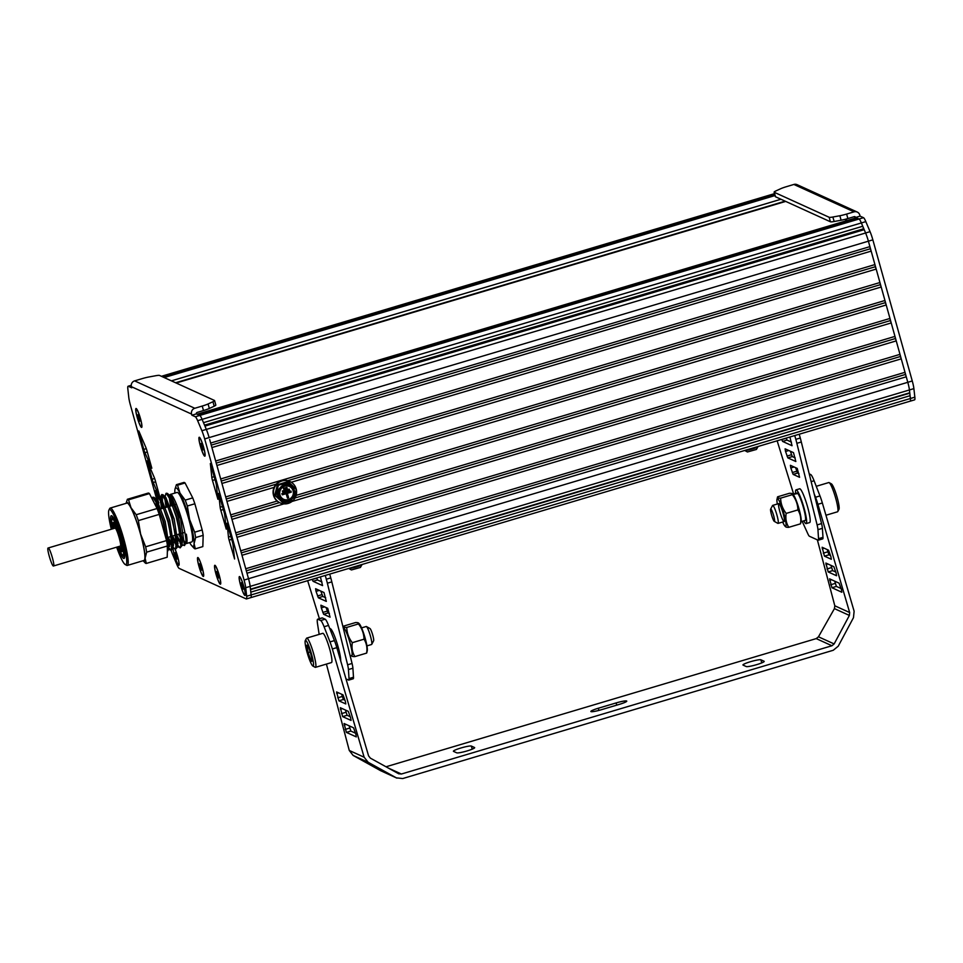 <?xml version="1.0" encoding="UTF-8"?>
<svg xmlns="http://www.w3.org/2000/svg" width="963" height="963" viewBox="0 0 963 963"><rect width="100%" height="100%" fill="white"/><g stroke="black" fill="none" stroke-linecap="round" stroke-linejoin="round"><path stroke-width="1.44" d="M293.294 500.291A11.737 11.532 -65.5 0 1 280.173 502.879L279.776 502.698A11.737 11.532 -65.5 0 1 277.139 483.209A11.737 11.532 -65.5 0 1 289.502 481.331L289.899 481.512A11.737 11.532 -65.5 0 1 293.944 499.544M280.173 502.879A11.737 11.532 -65.5 0 1 277.537 483.39A11.737 11.532 -65.5 0 1 289.899 481.512M283.88 489.505L287.215 488.506L286.902 487.386L283.567 488.373L283.88 489.505L283.567 488.373M283.363 488.289L286.902 487.386M282.833 492.237L289.514 490.251L289.201 489.132L282.52 491.118L282.833 492.237L282.52 491.118M282.315 491.034L289.201 489.132M281.834 493.61L290.934 491.046L281.834 493.61L282.34 494.813L286.24 493.658L287.492 498.148L286.083 493.706M282.027 493.694L282.34 494.813M287.492 498.148L288.611 497.811L287.359 493.321L291.259 492.165L290.934 491.046M281.678 488.097A7.042 6.922 -65.5 0 1 292.945 495.801A7.042 6.922 -65.5 0 1 283.724 499.34A7.042 6.922 -65.5 0 1 281.678 488.097M283.628 499.291A7.042 6.922 114.5 0 0 292.74 495.704A7.042 6.922 114.5 0 0 289.466 486.471M292.439 498.569A8.222 8.077 114.5 0 0 290.044 485.448A8.222 8.077 114.5 0 0 279.294 489.589A8.222 8.077 114.5 0 0 292.439 498.569M283.134 500.363A8.222 8.077 -65.5 0 1 279.101 489.493A8.222 8.077 -65.5 0 1 289.947 485.412M292.908 486.05C290.32 483.703 287.335 482.969 283.941 483.859L277.476 490.649L277.537 495.5L279.98 499.628C282.568 501.976 285.554 502.71 288.948 501.819L295.412 495.03L292.908 486.05L288.683 482.15L278.403 485.22L275.755 495.728L283.411 503.168L293.703 500.11L296.339 489.589L292.908 486.05M288.683 482.15L287.672 481.693L277.392 484.75L278.403 485.22M277.392 484.75L274.756 495.259L275.755 495.728M274.756 495.259L283.411 503.168M910.131 401.198L914.585 399.862A11.737 1.649 -106.6 0 0 914.85 397.177L910.396 398.501A11.737 1.649 73.4 0 1 910.119 401.186A11.737 1.649 -106.6 0 0 910.131 401.198A11.737 1.649 -106.6 0 0 910.396 398.501L909.433 389.955L910.384 398.513L251.126 594.941M250.813 592.125L910.071 395.697M250.524 589.585L909.493 393.253M250.488 589.2L909.746 392.784M209.669 439.513L248.526 578.715A11.737 1.649 73.4 0 1 250.163 586.383A11.737 1.649 -106.6 0 0 250.163 586.383L251.126 594.917A11.737 1.649 73.4 0 1 250.862 597.614L246.408 598.95A11.737 1.649 73.4 0 1 246.191 598.914L179.166 568.399A11.737 1.649 73.4 0 1 176.831 564.462L172.606 554.423A11.737 1.649 73.4 0 1 171.149 550.535L168.513 548.621M191.589 414.09A4.695 4.61 -65.5 0 1 194.791 408.276L134.627 380.879A4.695 4.61 114.5 0 0 131.425 386.693L191.589 414.09L191.902 415.209L195.333 416.762A11.737 1.649 73.4 0 1 197.644 420.687L201.881 430.738A11.737 1.649 73.4 0 1 204.674 438.935L244.072 580.039L248.526 578.715L246.997 573.226L906.267 376.798L907.796 382.299A11.737 1.649 73.4 0 1 909.433 389.967A11.737 1.649 -106.6 0 0 907.796 382.299L868.927 243.085M246.323 570.818L905.413 374.451L906.267 376.798M245.746 568.736L905.015 372.308L905.413 374.451M241.99 555.278L901.248 358.85L905.015 372.308M241.316 552.87L900.393 356.503L901.248 358.85M240.738 550.788L899.996 354.36L900.393 356.503M236.97 537.318L896.24 340.89L899.996 354.36M236.296 534.91L895.385 338.543L896.24 340.89M283.965 503.866L231.963 519.358L235.718 532.828L894.988 336.4L895.385 338.543M291.958 501.482L891.22 322.942L894.988 336.4M231.289 516.962L279.535 502.59M295.027 497.967L890.366 320.583L891.22 322.942M274.094 487.362L226.943 501.41L230.711 514.868L277.151 501.037M296.123 495.379L889.968 318.452L890.366 320.583M291.247 482.246L886.213 304.982L889.968 318.452M226.281 499.003L276.2 484.124M287.708 480.693L885.358 302.635L886.213 304.982M225.691 496.92L884.961 300.492L885.358 302.635M221.935 483.45L881.205 287.022L884.961 300.492M221.261 481.043L880.338 284.675L881.205 287.022M220.683 478.96L879.941 282.532L880.338 284.675M216.916 465.49L876.186 269.074L879.941 282.532M216.254 463.095L875.331 266.727L876.186 269.074M215.664 461L874.934 264.584L875.331 266.727M211.908 447.542L871.178 251.114L874.934 264.584M211.234 445.135L870.311 248.767L871.178 251.114M210.656 443.052L869.914 246.624L870.311 248.767M191.902 415.209L196.368 413.885L199.786 415.438A11.737 1.649 73.4 0 1 202.098 419.362A11.737 1.649 -106.6 0 0 199.786 415.438L198.739 414.969L858.009 218.541L859.044 219.01A11.737 1.649 73.4 0 1 861.367 222.935L862.764 226.245L203.494 422.673L202.098 419.362L206.335 429.402A11.737 1.649 73.4 0 1 209.127 437.611A11.737 1.649 -106.6 0 0 206.335 429.414L204.938 426.103L864.208 229.676L865.605 232.986A11.737 1.649 73.4 0 1 868.397 241.183L869.914 246.624M204.541 425.165L863.582 228.809L864.208 229.676M862.764 226.245L863.582 228.809M197.066 414.234A4.695 0.662 -106.6 0 1 197.15 414.246L857.479 218.697M856.263 217.867A4.695 0.662 73.4 0 1 856.336 217.807A4.695 0.662 73.4 0 1 856.42 217.819L857.214 218.18M163.385 377.195L774.914 194.995M162.591 376.834L774.758 194.442M844.84 219.395L847.284 220.503M202.182 529.963L194.658 532.202A33.452 4.719 73.4 0 1 195.658 537.571L194.093 543.614L195.308 548.838L202.832 546.599L203.181 535.32A33.452 4.719 -106.6 0 0 202.182 529.963L194.863 503.769A33.452 4.719 -106.6 0 0 192.732 497.883L185.065 482.969A33.452 4.719 -106.6 0 0 183.921 482.439L176.398 484.678A33.452 4.719 73.4 0 1 177.541 485.208L185.065 482.969M184.463 541.663L181.176 536.656M170.535 506.02L169.259 497.269M169.392 496.354L170.355 496.234L178.6 517.588L182.404 542.277L181.766 543.565M181.261 543.722L176.723 537.98M166.081 507.345L164.805 498.605M164.938 497.69L165.901 497.558L174.147 518.901L177.95 543.601L177.312 544.889M173.496 538.943L176.807 545.082L173.689 541.844M161.628 508.669L160.352 499.929M160.484 499.015L161.447 498.894L169.693 520.237L173.484 544.938L172.63 548.826L168.2 520.682L158.594 496.101L157.294 495.873L161.784 503.155L168.031 522.078L172.04 541.663L171.149 550.535L172.63 548.826M172.353 546.37L167.815 540.64M156.692 507.718L155.898 501.254M156.018 500.339L156.993 500.206L165.227 521.549L169.043 546.25L168.405 547.538M167.369 551.643L168.176 550.15L163.746 521.982L154.14 497.414L152.84 497.209L156.981 503.661L162.891 520.935L167.201 540.087L167.381 551.173M168.405 547.586L171.39 550.415M157.571 495.897L158.221 505.262M158.979 508.729L159.136 509.415M168.296 537.306L172.329 545.431M175.603 549.211L177.084 547.502L172.257 517.95L163.048 494.765L161.748 494.549L165.865 500.941L171.751 518.106L176.373 539.328L175.603 549.211L172.967 547.297M162.037 494.573L162.675 503.938M163.433 507.405L163.59 508.091M173.292 537.222L176.795 544.095M177.312 544.926L180.31 547.766M180.057 547.875L181.538 546.177L177.108 518.034L167.502 493.441L166.202 493.225L170.331 499.653L176.229 516.878L180.55 536.006L180.767 547.153L180.057 547.875L177.288 545.792M167.887 506.081L168.043 506.755M178.528 534.248L180.875 538.353M185.402 543.842L186.666 541.639L186.328 534.176L186.557 542.301M171.041 505.864L169.644 498.088A25.82 3.635 73.4 0 0 169.657 498.232M169.56 496.703L170.595 494.308L180.587 518.828L184.499 545.552L181.742 544.564M181.261 543.902L176.638 534.814M167.538 506.911L166.623 502.758M165.732 494.007L166.202 493.225M163.084 508.235L162.169 504.082M161.712 501.627L161.748 494.549M172.329 546.37L167.779 537.45M158.63 509.571L157.703 505.419M157.258 502.951L157.27 495.885M152.166 498.918L152.84 497.209M184.655 541.856L181.02 535.572M170.595 494.308L170.981 494.525A25.82 3.635 73.4 0 1 180.418 515.337A25.82 3.635 73.4 0 1 185.919 541.868A25.82 3.635 73.4 0 1 185.582 543.517L184.499 545.552M169.632 496.848A25.82 3.635 73.4 0 1 170.415 494.416A25.82 3.635 73.4 0 1 170.788 494.44M195.658 537.571L203.181 535.32M195.308 548.838A33.452 4.719 73.4 0 1 194.165 548.32L191.637 545.552A30.515 4.297 73.4 0 1 189.639 542.578M192.732 497.883L185.197 500.134A33.452 4.719 73.4 0 1 187.34 506.008L194.863 503.769M174.953 489.421L176.398 484.678M174.893 493.08A30.515 4.297 73.4 0 1 174.833 490.733A30.515 4.297 73.4 0 1 174.941 489.505A30.515 4.297 73.4 0 1 179.985 493.08L185.197 500.134M177.541 485.208L179.985 493.08A30.515 4.297 73.4 0 1 189.615 519.526L194.658 532.202M187.34 506.008L189.615 519.526A30.515 4.297 73.4 0 1 194.093 543.614A30.515 4.297 73.4 0 1 191.637 545.552M185.955 543.589A25.82 3.635 -106.6 0 0 186.256 543.589L191.842 541.916A25.82 3.635 -106.6 0 0 192.6 539.882A25.82 3.635 -106.6 0 0 186.533 511.606A25.82 3.635 -106.6 0 0 177.096 492.43L170.656 494.344M181.044 535.765A25.82 3.635 -106.6 0 0 184.968 542.879M186.256 543.589A25.82 3.635 -106.6 0 0 187.015 541.543A25.82 3.635 -106.6 0 0 186.328 534.176M113.345 528.567A15.264 2.155 73.4 0 1 113.285 522.464A15.264 2.155 73.4 0 1 113.574 522.5A15.264 2.155 73.4 0 1 119.966 537.366A15.264 2.155 73.4 0 1 122 551.703A15.264 2.155 73.4 0 1 121.723 551.667A15.264 2.155 73.4 0 1 118.702 546.563M112.767 528.735A18.779 2.648 73.4 0 1 111.985 519.382A18.779 2.648 73.4 0 1 112.635 519.129A18.779 2.648 73.4 0 1 120.82 538.522A18.779 2.648 73.4 0 1 122.662 555.037A18.779 2.648 73.4 0 1 122.59 555.001A18.779 2.648 73.4 0 1 118.136 546.731M124.684 555.711A19.958 2.817 73.4 0 1 124.456 555.88A19.958 2.817 73.4 0 1 124.083 555.832A19.958 2.817 73.4 0 1 124.022 555.795L122.59 555.001M111.985 519.382L112.743 517.938A19.958 2.817 73.4 0 1 113.068 517.625A19.958 2.817 73.4 0 1 113.345 517.637M149.421 493.586L128.536 499.809A33.452 4.719 -106.6 0 0 127.393 499.279L148.278 493.056A33.452 4.719 73.4 0 1 149.421 493.586L157.089 508.5A33.452 4.719 73.4 0 1 159.232 514.386L166.551 540.58A33.452 4.719 73.4 0 1 167.538 545.937L167.201 557.216L146.304 563.439L145.1 558.215A30.515 4.297 73.4 0 1 143.21 560.695M111.299 529.181A28.758 4.057 73.4 0 1 108.963 509.969L109.722 508.536A29.925 4.213 73.4 0 1 110.215 508.067A29.925 4.213 73.4 0 1 110.769 508.139A29.925 4.213 73.4 0 1 123.818 539.051A29.925 4.213 73.4 0 1 127.309 565.437A29.925 4.213 73.4 0 1 126.755 565.365A29.925 4.213 73.4 0 1 126.647 565.317L125.226 564.523A28.758 4.057 73.4 0 1 116.655 547.177M110.215 508.067L126.923 503.095A29.925 4.213 73.4 0 1 127.477 503.155A29.925 4.213 73.4 0 1 140.514 534.08A29.925 4.213 73.4 0 1 144.017 560.454L127.309 565.437M124.648 557.011A21.126 2.973 73.4 0 1 124.396 556.951A21.126 2.973 73.4 0 1 122.807 555.121M112.093 519.165A21.126 2.973 73.4 0 1 112.599 516.565M112.238 528.904A22.305 3.142 73.4 0 1 111.696 515.759A22.305 3.142 73.4 0 1 111.768 515.807A22.305 3.142 73.4 0 1 120.664 536.186A22.305 3.142 73.4 0 1 124.383 558.107A22.305 3.142 73.4 0 1 123.601 558.408A22.305 3.142 73.4 0 1 117.594 546.9M108.963 509.969A28.758 4.057 73.4 0 1 109.975 509.583A28.758 4.057 73.4 0 1 122.506 539.292A28.758 4.057 73.4 0 1 125.322 564.583A28.758 4.057 73.4 0 1 125.226 564.523M127.393 499.279L126.069 503.348A30.515 4.297 73.4 0 1 130.992 507.682A30.515 4.297 73.4 0 1 140.622 534.116A30.515 4.297 73.4 0 1 145.1 558.215L146.653 552.16A33.452 4.719 -106.6 0 0 145.654 546.803L166.551 540.58M159.232 514.386L138.347 520.61L140.622 534.116L145.654 546.803M138.347 520.61A33.452 4.719 -106.6 0 0 136.204 514.724L157.089 508.5M128.536 499.809L130.992 507.682L136.204 514.724M167.538 545.937L146.653 552.16M146.304 563.439A33.452 4.719 -106.6 0 1 145.16 562.922L143.15 560.719M202.964 448.565L202.928 449.962L201.977 448.108L201.111 443.474L202.964 448.565M201.074 444.87L201.724 444.677M201.977 448.108L202.772 447.879M200.436 446.001A9.389 1.324 73.4 0 1 199.341 437.72A9.389 1.324 73.4 0 1 203.602 447.446A9.389 1.324 73.4 0 1 204.698 455.716A9.389 1.324 73.4 0 1 200.436 446.001M139.779 419.796L139.743 421.192L138.792 419.35L137.938 414.716L139.779 419.796M137.89 416.112L138.552 415.908M138.792 419.35L139.587 419.11M137.252 417.232A9.389 1.324 73.4 0 1 136.156 408.95A9.389 1.324 73.4 0 1 140.417 418.676A9.389 1.324 73.4 0 1 141.513 426.958A9.389 1.324 73.4 0 1 137.252 417.232M176.975 557.721L176.927 559.118L175.976 557.264L175.122 552.63L176.975 557.721M175.073 554.026L175.735 553.833M175.976 557.264L176.783 557.035M174.989 549.163A9.389 1.324 73.4 0 1 177.613 556.59A9.389 1.324 73.4 0 1 178.709 564.872A9.389 1.324 73.4 0 1 174.435 555.157A9.389 1.324 73.4 0 1 173.063 547.574M201.532 568.832L201.484 570.228L200.545 568.387L199.678 563.752L201.532 568.832M199.63 565.149L200.292 564.944M200.545 568.387L201.339 568.146M199.004 566.268A9.389 1.324 73.4 0 1 197.897 557.986A9.389 1.324 73.4 0 1 202.17 567.713A9.389 1.324 73.4 0 1 203.265 575.982A9.389 1.324 73.4 0 1 199.004 566.268M218.577 576.596L218.529 577.993L217.59 576.139L216.723 571.504L218.577 576.596M216.687 572.901L217.337 572.708M217.59 576.139L218.384 575.91M216.049 574.032A9.389 1.324 73.4 0 1 214.954 565.75A9.389 1.324 73.4 0 1 219.215 575.465A9.389 1.324 73.4 0 1 220.31 583.747A9.389 1.324 73.4 0 1 216.049 574.032M243.182 587.863L243.133 589.26L242.195 587.406L241.328 582.771L243.182 587.863M241.28 584.168L241.942 583.975M242.195 587.406L242.989 587.177M240.642 585.299A9.389 1.324 73.4 0 1 239.546 577.018A9.389 1.324 73.4 0 1 243.82 586.732A9.389 1.324 73.4 0 1 244.915 595.014A9.389 1.324 73.4 0 1 240.642 585.299M797.087 184.667A4.695 4.61 114.5 0 0 793.885 184.451L786.446 186.678A9.389 1.132 164.4 0 0 780.608 188.76L775.745 190.999A9.389 1.132 164.4 0 0 774.12 192.167L775.371 196.645A9.389 1.132 164.4 0 0 775.516 196.777L830.407 221.767A9.389 1.132 164.4 0 0 834.139 221.502L841.108 220.226A9.389 1.132 164.4 0 0 847.873 218.553L854.205 216.663A1.18 1.156 114.5 0 1 855.625 217.457L860.079 216.133L859.766 215.014A4.695 4.61 -65.5 0 0 857.263 212.065L797.087 184.667M793.885 184.451L854.061 211.848A4.695 4.61 -65.5 0 1 857.263 212.065M854.061 211.848L846.621 214.063A9.389 1.132 164.4 0 1 839.856 215.736L832.887 217.012A9.389 1.132 164.4 0 1 829.155 217.277L774.252 192.287A9.389 1.132 164.4 0 1 774.12 192.167M914.85 397.177L913.887 388.631A11.737 1.649 -106.6 0 0 912.262 380.975L872.851 239.859A11.737 1.649 -106.6 0 0 870.058 231.65L865.821 221.61A11.737 1.649 -106.6 0 0 863.498 217.686L860.079 216.133M206.335 429.414L865.605 232.986L861.367 222.935A11.737 1.649 -106.6 0 0 859.044 219.01L854.012 216.723M194.791 408.276L202.242 406.049L203.494 410.539L197.162 412.429A1.18 1.156 114.5 0 0 196.368 413.885M134.627 380.879L142.067 378.664A9.389 1.132 164.4 0 1 148.832 376.99L155.801 375.714A9.389 1.132 164.4 0 1 159.533 375.438L214.424 400.439A9.389 1.132 164.4 0 1 214.568 400.56A9.389 1.132 164.4 0 1 212.943 401.727L208.08 403.966A9.389 1.132 164.4 0 1 202.242 406.049M214.568 400.56L215.82 405.05A9.389 1.132 164.4 0 1 214.195 406.217L209.332 408.456A9.389 1.132 164.4 0 1 203.494 410.539M160.303 498.69L155.26 480.465A4.695 0.662 -106.6 0 0 154.128 477.166L147.134 460.808L152.118 479.237A4.695 0.662 -106.6 0 0 153.237 482.523L159.364 497.077M220.142 507.212A4.695 0.662 -106.6 0 0 220.804 510.294L226.257 529.12L224.728 515.073A4.695 0.662 -106.6 0 0 224.078 512.003L218.673 493.369L220.142 507.212L222.537 506.502M212.474 480.453L217.927 499.279L216.41 485.232A4.695 0.662 -106.6 0 0 215.748 482.162L210.343 463.528L211.824 477.371A4.695 0.662 -106.6 0 0 212.474 480.453L215.062 479.682M228.472 537.053A4.695 0.662 -106.6 0 0 229.122 540.135L234.575 558.961L233.058 544.914A4.695 0.662 -106.6 0 0 232.396 541.844L227.003 523.21L228.472 537.053L230.867 536.343M151.829 468.211L146.918 450.624A4.695 0.662 -106.6 0 0 145.798 447.314L138.792 430.955L143.776 449.384A4.695 0.662 -106.6 0 0 144.895 452.67L151.829 468.211M162.964 508.271A4.695 0.662 -106.6 0 0 162.47 507.007L160.472 502.277M157.715 495.752L155.464 490.649L156.909 496.354M157.234 497.534L158.799 503.131M156.813 499.641L130.426 405.122A11.737 1.649 73.4 0 1 128.789 397.454L127.838 388.908A11.737 1.649 73.4 0 1 128.103 386.235A11.737 1.649 73.4 0 1 128.32 386.259L131.738 387.812L131.425 386.693M169.825 546.25L167.406 537.571M244.072 580.039A11.737 1.649 73.4 0 1 245.709 587.707L246.672 596.253A11.737 1.649 73.4 0 1 246.408 598.95M244.867 595.447A9.859 1.384 73.4 0 1 240.545 585.155A9.859 1.384 73.4 0 1 239.631 576.608A9.859 1.384 73.4 0 1 243.892 586.768A9.859 1.384 73.4 0 1 245.204 595.315A9.859 1.384 73.4 0 1 244.867 595.447M204.65 456.149A9.859 1.384 73.4 0 1 200.328 445.869A9.859 1.384 73.4 0 1 199.425 437.31A9.859 1.384 73.4 0 1 203.687 447.482A9.859 1.384 73.4 0 1 204.999 456.017A9.859 1.384 73.4 0 1 204.65 456.149M175.11 549.199A9.859 1.384 73.4 0 1 177.686 556.626A9.859 1.384 73.4 0 1 178.998 565.173A9.859 1.384 73.4 0 1 178.661 565.305A9.859 1.384 73.4 0 1 175.182 557.83A9.859 1.384 73.4 0 1 172.907 547.562M141.465 427.379A9.859 1.384 73.4 0 1 137.143 417.099A9.859 1.384 73.4 0 1 136.24 408.541A9.859 1.384 73.4 0 1 140.502 418.712A9.859 1.384 73.4 0 1 141.814 427.247A9.859 1.384 73.4 0 1 141.465 427.379M203.217 576.416A9.859 1.384 73.4 0 1 198.896 566.136A9.859 1.384 73.4 0 1 197.981 557.577A9.859 1.384 73.4 0 1 202.242 567.749A9.859 1.384 73.4 0 1 203.554 576.283A9.859 1.384 73.4 0 1 203.217 576.416M220.262 584.18A9.859 1.384 73.4 0 1 215.941 573.9A9.859 1.384 73.4 0 1 215.038 565.341A9.859 1.384 73.4 0 1 219.299 575.501A9.859 1.384 73.4 0 1 220.611 584.047A9.859 1.384 73.4 0 1 220.262 584.18M53.507 565.991L120.327 546.081C122.036 546.202 116.908 528.41 115.139 528.109L48.15 547.995C46.344 547.911 52.038 567.038 53.507 565.991C55.216 566.1 50.088 548.32 48.319 548.007L48.15 547.995M326.096 607.557L328.082 612.95L329.442 613.563M321.305 607.846L323.628 614.274L330.068 617.187L327.733 608.303L320.908 605.197L321.305 607.846L324.579 606.871M312.193 579.341L313.083 581.303L322.581 585.612L320.402 576.897M316.646 578.005L317.537 579.979L321.955 581.989M320.823 591.077L322.81 596.458L325.699 597.77M316.045 591.366L318.356 597.794L326.325 601.406L323.989 592.522L315.587 588.706L316.045 591.366L319.319 590.391M329.719 574.117L330.766 577.896A18.779 2.648 73.4 0 1 331.814 581.869L352.061 663.459A9.389 1.324 73.4 0 1 352.903 668.226L353.481 677.242A9.389 1.324 73.4 0 1 353.204 678.771L348.75 680.095A9.389 1.324 73.4 0 1 348.582 680.071L345.982 678.891M325.265 575.441L326.313 579.22A18.779 2.648 73.4 0 1 327.36 583.205L347.607 664.795L352.061 663.459M347.607 664.795A9.389 1.324 73.4 0 1 348.437 669.55L349.015 678.566A9.389 1.324 73.4 0 1 348.75 680.095M327.36 583.205L331.814 581.869M319.415 618.703L307.654 580.689M311.579 654.286A13.386 1.89 73.4 0 1 312.843 666.023A13.386 1.89 73.4 0 1 307.51 653.793A13.386 1.89 73.4 0 1 305.271 640.636A13.386 1.89 73.4 0 1 311.579 654.286M310.736 653.901A8.45 1.192 73.4 0 1 311.94 661.015A8.45 1.192 73.4 0 1 308.172 653.588A8.45 1.192 73.4 0 1 307.257 645.318A8.45 1.192 73.4 0 1 310.736 653.901M308.292 646.775L306.92 646.161L308.112 652.577L310.688 659.619L312.06 660.245M310.17 651.963L308.112 652.577M311.904 659.258L310.688 659.619M305.271 640.636L306.487 638.337A15.264 2.155 73.4 0 1 306.74 638.096A15.264 2.155 73.4 0 1 313.673 653.901A15.264 2.155 73.4 0 1 315.455 667.347A15.264 2.155 73.4 0 1 315.118 667.287L312.843 666.023M306.74 638.096L322.774 633.317A15.264 2.155 73.4 0 1 329.707 649.122A15.264 2.155 73.4 0 1 331.489 662.568L315.455 667.347M366.939 645.884L371.574 644.5A9.389 1.324 -106.6 0 0 371.73 644.355A9.389 1.324 -106.6 0 0 370.165 635.123A9.389 1.324 -106.6 0 0 366.421 626.54A9.389 1.324 -106.6 0 0 366.385 626.528A9.389 1.324 -106.6 0 0 366.217 626.504L361.582 627.888M371.73 644.355L373.632 640.756A6.452 0.915 -106.6 0 0 372.549 634.412A6.452 0.915 -106.6 0 0 369.973 628.514A6.452 0.915 -106.6 0 0 369.961 628.502M329.84 628.767L330.128 628.683A17.611 2.48 73.4 0 1 330.453 628.719A17.611 2.48 73.4 0 1 336.845 642.61A17.611 2.48 73.4 0 1 340.709 660.907M350.207 656.008L351.712 655.562A14.325 2.022 73.4 0 0 349.93 642.526A14.325 2.022 73.4 0 0 343.96 628.249L343.37 628.466M351.411 655.659A14.493 2.046 -106.6 0 0 350.075 642.959A14.493 2.046 -106.6 0 0 343.285 628.117M343.249 627.972L343.779 626.058C343.069 627.021 344.056 627.467 346.752 627.419C346.909 633.016 348.762 638.096 352.314 642.682C351.471 647.822 352.338 652.469 354.89 656.597C352.205 656.646 351.218 656.2 351.916 655.237M366.819 652.673L366.614 653.107C367.457 647.955 366.59 643.32 364.038 639.191C363.882 633.594 362.028 628.502 358.477 623.928L358.537 623.037L359.235 623.723A14.493 2.046 -106.6 0 1 365.218 638.445A14.493 2.046 -106.6 0 1 367.264 650.651L366.819 652.673M354.89 656.597L366.614 653.107M352.314 642.682L364.038 639.191M346.752 627.419L358.477 623.928C359.175 622.965 358.188 622.519 355.503 622.567L343.779 626.058M362.052 564.487L362.052 564.487A7.042 0.855 164.4 0 1 362.028 564.607A7.042 0.855 164.4 0 1 356.021 567.051A7.042 0.855 164.4 0 1 348.799 568.435M362.028 564.607L360.403 567.448L351.423 569.952L348.726 568.459M816.239 486.303L828.806 482.547A15.264 2.155 73.4 0 1 829.143 482.619L831.418 483.871A13.386 1.89 73.4 0 1 837.208 497.678A13.386 1.89 73.4 0 1 838.99 509.258L837.774 511.558A15.264 2.155 73.4 0 1 837.521 511.798L825.953 515.241M829.143 482.619A15.264 2.155 73.4 0 1 835.74 498.353A15.264 2.155 73.4 0 1 837.774 511.558M774.288 521.38L777.839 523.354A9.389 1.324 -106.6 0 0 778.044 523.391A9.389 1.324 -106.6 0 0 776.792 514.567A9.389 1.324 -106.6 0 0 772.856 505.419A9.389 1.324 -106.6 0 0 772.687 505.394A9.389 1.324 -106.6 0 0 772.531 505.539L770.641 509.138A6.452 0.915 -106.6 0 0 771.712 515.482A6.452 0.915 -106.6 0 0 774.288 521.38A6.452 0.915 -106.6 0 0 773.686 515.783A6.452 0.915 -106.6 0 0 770.857 509.054A6.452 0.915 -106.6 0 0 770.641 509.138M797.906 509.921C800.458 514.049 801.324 518.696 800.482 523.836L801.132 521.38A14.493 2.046 -106.6 0 0 799.085 509.174A14.493 2.046 -106.6 0 0 793.115 494.452L792.405 493.766L792.344 494.657L780.62 498.148C777.923 498.208 776.936 497.751 777.647 496.8L789.371 493.297C792.055 493.249 793.043 493.694 792.344 494.657C795.895 499.243 797.749 504.323 797.906 509.921L786.181 513.411C782.63 508.837 780.776 503.745 780.62 498.148M800.482 523.836L788.769 527.327C786.205 523.198 785.339 518.563 786.181 513.411M785.784 525.979C785.086 526.93 786.073 527.387 788.769 527.327M782.678 522.018A14.493 2.046 -106.6 0 0 785.026 526.183A14.493 2.046 -106.6 0 0 783.942 513.688A14.493 2.046 -106.6 0 0 776.997 499.255L777.647 496.8M776.997 499.255A14.493 2.046 -106.6 0 0 777.322 504.01M778.983 503.589A9.389 1.324 73.4 0 1 779.019 503.613A9.389 1.324 73.4 0 1 782.763 512.196A9.389 1.324 73.4 0 1 784.327 521.428A9.389 1.324 73.4 0 1 780.247 513.038A9.389 1.324 73.4 0 1 778.983 503.589M792.898 494.248L797.123 492.996A14.325 2.022 73.4 0 0 797.003 493.008A14.325 2.022 73.4 0 0 796.907 493.056M792.97 494.464L797.773 493.465A14.325 2.022 73.4 0 1 803.624 508.247A14.325 2.022 73.4 0 1 805.176 520.453L801.06 521.681M795.619 493.417A17.611 2.48 73.4 0 1 796.064 489.854L799.627 488.795A17.611 2.48 73.4 0 1 799.952 488.831A17.611 2.48 73.4 0 1 807.331 505.996A17.611 2.48 73.4 0 1 809.678 522.548L806.115 523.607A17.611 2.48 73.4 0 1 803.804 520.863M796.064 489.854A17.611 2.48 73.4 0 1 796.389 489.902A17.611 2.48 73.4 0 1 803.768 507.056A17.611 2.48 73.4 0 1 806.115 523.607M744.808 450.443A7.042 0.855 -15.6 0 0 752.019 449.071A7.042 0.855 -15.6 0 0 758.025 446.615A7.042 0.855 -15.6 0 0 758.05 446.507L758.05 446.495M744.724 450.467L747.444 451.972L756.4 449.456L758.025 446.615M795.607 467.681L797.581 473.062L798.941 473.676M790.816 467.958L793.127 474.386L799.579 477.311L797.232 468.415L790.406 465.31L790.816 467.958L794.09 466.983M781.703 439.453L782.594 441.415L792.043 445.725L789.901 437.009M786.157 438.117L787.048 440.091L791.454 442.101M790.334 451.19L792.32 456.57L795.197 457.894M785.543 451.478L787.854 457.906L795.835 461.518L793.488 452.634L785.098 448.818L785.543 451.478L788.817 450.503M794.764 435.553L795.823 439.333A18.779 2.648 73.4 0 1 796.858 443.317L817.106 524.907A9.389 1.324 73.4 0 1 817.948 529.662L818.526 538.678A9.389 1.324 73.4 0 1 818.261 540.207A9.389 1.324 73.4 0 1 818.081 540.195L809.402 536.235A9.389 1.324 73.4 0 1 807.873 533.827L802.841 522.789A9.389 1.324 73.4 0 1 802.227 521.332M793.62 494.019L777.153 440.801M799.218 434.229L800.277 438.009A18.779 2.648 73.4 0 1 801.312 441.993L821.559 523.583A9.389 1.324 73.4 0 1 822.402 528.338L822.98 537.354A9.389 1.324 73.4 0 1 822.715 538.883L818.261 540.207M821.559 523.583L817.106 524.907M801.312 441.993L796.858 443.317M743.087 665.108A9.389 1.132 164.4 0 1 742.955 664.976A9.389 1.132 164.4 0 1 751.044 661.545A9.389 1.132 164.4 0 1 760.902 659.799L764.068 661.244A9.389 1.132 164.4 0 1 764.213 661.376A9.389 1.132 164.4 0 1 756.111 664.807A9.389 1.132 164.4 0 1 746.253 666.552L743.087 665.108M453.537 751.381A9.389 1.132 164.4 0 1 453.404 751.248A9.389 1.132 164.4 0 1 461.506 747.818A9.389 1.132 164.4 0 1 471.364 746.072L474.53 747.517A9.389 1.132 164.4 0 1 474.663 747.637A9.389 1.132 164.4 0 1 466.574 751.08A9.389 1.132 164.4 0 1 456.715 752.825L453.537 751.381M616.127 702.93A9.389 1.132 164.4 0 1 626.757 701.136A9.389 1.132 164.4 0 1 619.305 704.374L601.49 709.683A9.389 1.132 164.4 0 1 590.861 711.488A9.389 1.132 164.4 0 1 598.312 708.238L616.127 702.93L616.741 705.145M345.344 701.281L345.789 703.941L338.916 700.823L336.581 691.94L343.021 694.853L345.344 701.281M830.876 556.614L831.334 559.274L824.46 556.157L822.125 547.273L828.565 550.198L830.876 556.614M341.66 694.239L343.37 699.499L345.007 700.245M827.205 549.572L828.914 554.832L830.551 555.579M355.877 734.251L356.286 736.9L346.403 732.398L344.068 723.514L353.565 727.823L355.877 734.251M841.421 589.585L841.818 592.233L831.948 587.731L829.6 578.847L839.098 583.157L841.421 589.585M349.148 725.813L350.857 731.073L355.54 733.204M834.692 581.146L836.402 586.407L841.084 588.537M350.604 717.76L351.062 720.42L342.659 716.616L340.324 707.721L348.293 711.344L350.604 717.76M836.149 573.093L836.558 575.754L828.204 571.95L825.869 563.066L833.838 566.677L836.149 573.093M345.404 710.02L347.113 715.28L350.279 716.725M830.949 565.365L832.658 570.626L835.812 572.058M809.221 473.868L810.69 474.53A14.084 1.986 73.4 0 1 814.084 480.766L819.97 495.921A14.084 1.986 73.4 0 1 822.354 502.987L854.121 611.228L853.471 617.68L838.231 646.197L833.26 650.266L402.715 778.549L396.347 777.851L368.167 762.275L364.134 757.219L332.355 648.978A14.084 1.986 -106.6 0 0 329.984 641.912L324.086 626.757A14.084 1.986 -106.6 0 0 320.691 620.521L317.91 619.257A14.084 1.986 -106.6 0 0 317.646 619.221L322.099 617.897A14.084 1.986 73.4 0 1 322.364 617.933L325.145 619.197A14.084 1.986 73.4 0 1 328.539 625.42L334.438 640.588A14.084 1.986 73.4 0 1 336.809 647.642L368.588 755.895L370.382 758.146L398.814 773.843M398.562 773.71L401.39 774.023L831.924 645.752L834.139 643.934L849.378 615.429L849.667 612.552L817.9 504.311A14.084 1.986 -106.6 0 0 815.517 497.245L814.156 493.742M817.358 539.858L834.813 605.787L834.427 608.616L818.466 636.808L816.227 638.601L386.007 766.777M326.409 664.085L349.268 750.454L353.12 755.425L380.578 770.665L396.925 778.14L380.578 770.665M317.646 619.221A14.084 1.986 -106.6 0 0 317.513 623.759L319.162 634.4M245.709 587.707L913.887 388.631M248.526 578.715L912.262 380.975M204.674 438.935L872.851 239.859M197.644 420.687L865.821 221.61M195.333 416.762L863.498 217.686M197.15 414.246L856.42 217.819M176.169 383.021L785.688 201.411L176.169 383.021M175.603 382.756L785.122 201.159M171.426 380.854L780.945 199.257M164.179 377.556L775.071 195.537M161.543 376.364L774.553 193.719M774.252 192.287L775.516 196.777M829.155 217.277L830.407 221.767M832.887 217.012L834.139 221.502M839.856 215.736L841.108 220.226M846.621 214.063L847.873 218.553M870.058 231.65L865.605 232.986M208.08 403.966L209.332 408.456M212.943 401.727L214.195 406.217M153.237 482.523L155.633 481.801M152.118 479.237L154.634 478.491M220.804 510.294L223.38 509.523M211.824 477.371L214.207 476.661M229.122 540.135L231.71 539.364M144.895 452.67L147.291 451.96M143.776 449.384L146.304 448.638M128.32 386.259L131.245 385.381M246.672 596.253L251.126 594.917M201.881 430.738L206.335 429.402M114.019 528.374A11.737 1.649 73.4 0 1 114.513 525.858A11.737 1.649 73.4 0 1 120.375 540.845A11.737 1.649 73.4 0 1 119.376 546.37M322.774 612.432L327.227 611.108M323.628 614.274L328.082 612.95M312.241 579.473L316.695 578.137M313.083 581.303L317.537 579.979M317.513 595.953L321.967 594.628M318.356 597.794L322.81 596.458M348.437 669.55L352.903 668.226M326.313 579.22L330.766 577.896M349.015 678.566L353.481 677.242M796.738 471.22L792.284 472.544M797.581 473.062L793.127 474.386M786.193 438.249L781.739 439.585M787.048 440.091L782.594 441.415M791.466 454.741L787.012 456.065M792.32 456.57L787.854 457.906M822.402 528.338L817.948 529.662M800.277 438.009L795.823 439.333M822.98 537.354L818.526 538.678M761.769 662.893L760.902 659.799M472.219 749.154L471.364 746.072M598.914 710.405L598.312 708.238M338.916 700.823L343.37 699.499M824.46 556.157L828.914 554.832M337.748 697.826L342.202 696.502M823.293 553.159L827.747 551.835M336.701 693.432L338.639 692.854M822.246 548.766L824.172 548.188M346.403 732.398L350.857 731.073M831.948 587.731L836.402 586.407M345.236 729.4L349.689 728.076M830.768 584.734L835.222 583.409M344.188 725.007L346.114 724.429M829.733 580.34L831.659 579.774M342.659 716.616L347.113 715.28M828.204 571.95L832.658 570.626M341.492 713.607L345.946 712.283M827.024 568.952L831.478 567.616M340.445 709.225L342.371 708.648M825.989 564.559L827.915 563.981M401.39 774.023L388.498 768.149M831.924 645.752L816.227 638.601M834.139 643.934L818.466 636.808M849.378 615.429L834.427 608.616M849.667 612.552L834.813 605.787M364.134 757.219L349.268 750.454M368.167 762.275L353.12 755.425M817.9 504.311L822.354 502.987M815.517 497.245L819.97 495.921M811.159 481.632L814.084 480.766M324.086 626.757L328.539 625.42M329.984 641.912L334.438 640.588M809.486 474.891L810.69 474.53M320.691 620.521L325.145 619.197M317.91 619.257L322.364 617.933M332.355 648.978L336.809 647.642M250.922 597.59L910.119 401.186M197.102 414.222L856.336 217.807M161.423 376.304L774.529 193.635M170.355 496.234L167.502 493.441M182.404 542.277L181.538 546.177M165.901 497.558L163.048 494.765M177.95 543.601L177.084 547.502M161.447 498.882L158.594 496.089M156.993 500.206L154.14 497.426M169.043 546.25L168.176 550.15M169.681 495.006L169.344 496.535M182.489 545.419L181.73 544.685M181.249 544.203L180.009 542.988M165.744 493.971L164.89 497.859M178.408 547.116L177.276 546.009M176.795 545.539L175.555 544.324M161.29 495.295L160.436 499.183M173.954 548.441L172.931 547.441M156.837 496.619L155.982 500.507M169.488 549.765L168.477 548.778M175.904 504.419L173.087 505.25M172.582 505.406L168.633 506.586M168.128 506.731L164.179 507.91M163.674 508.067L161.182 508.801M159.22 509.391L157.607 509.872M183.849 532.671L182.007 533.213M180.177 533.767L176.241 534.934M175.723 535.091L173.099 535.873M171.27 536.415L167.333 537.595M166.816 537.739L165.841 538.04M128.103 386.235L131.257 385.296M113.839 522.668L113.863 528.41M119.219 546.406L122.349 551.221M369.973 628.514L366.421 626.54M778.814 503.577L772.687 505.394M784.171 521.573L778.044 523.391M785.026 526.183L785.724 526.869M794.788 493.67L797.003 493.008"/></g></svg>
